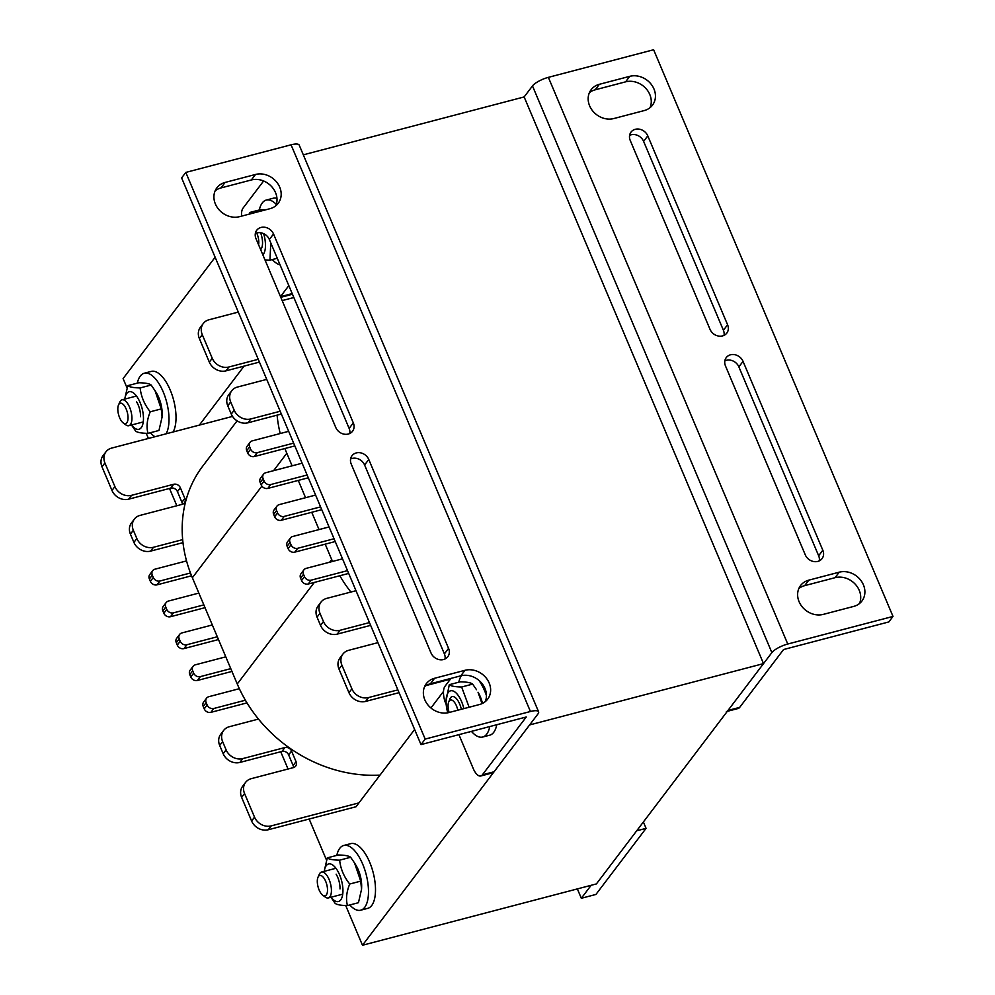 <?xml version="1.0" encoding="UTF-8"?>
<svg xmlns="http://www.w3.org/2000/svg" width="995" height="995" viewBox="0 0 995 995"><rect width="100%" height="100%" fill="white"/><g stroke="black" fill="none" stroke-linecap="round" stroke-linejoin="round"><path stroke-width="1.49" d="M362.478 945.25L596.391 883.921L763.513 663.615L529.601 724.945L362.478 945.25L345.7 905.525M126.999 387.814L123.106 378.573L215.131 257.245M326.484 860.041L309.159 819.022M288.04 769.023L280.727 751.735M176.824 505.746L169.523 488.458M148.404 438.459L146.215 433.298M358.934 802.89L271.212 825.887L268.289 829.743L356.011 806.746L414.616 729.484M430.935 707.98L443.509 691.401M244.098 366.11L199.348 425.101M763.513 663.615L524.141 96.938L303.313 154.834M591.167 885.289L581.316 898.274L595.93 894.443L646.066 828.35L643.379 821.982M581.316 898.274L577.361 888.908M636.676 830.813L646.066 828.35M281.361 414.032L277.095 415.151A133.827 114.599 37.2 0 0 280.217 433.546M294.831 445.909L284.893 448.521A133.827 114.599 37.2 0 0 286.796 453.26L292.107 465.834M308.288 477.787L298.264 480.423L305.565 497.711M321.758 509.664L311.733 512.288L319.034 529.576M335.228 541.541L325.191 544.165L331.683 559.513A133.827 114.599 37.2 0 0 332.517 561.454M348.685 573.418L339.817 575.744A133.827 114.599 37.2 0 0 350.862 592.05M450.362 679.199L426.221 685.53M399.057 692.657L365.638 701.413A13.383 11.455 -142.8 0 1 348.959 692.682L338.984 669.063A13.383 11.455 -142.8 0 1 340.016 657.906L342.939 654.051A13.383 11.455 -142.8 0 1 348.611 650.332L377.938 642.646M370.637 625.357L337.205 634.126A13.383 11.455 -142.8 0 1 320.527 625.382L317.044 617.124A13.383 11.455 -142.8 0 1 318.077 605.967L320.999 602.112A13.383 11.455 -142.8 0 1 326.671 598.393L355.986 590.707M339.817 575.744L308.251 584.015A5.348 4.589 -142.8 0 1 301.584 580.52L300.577 578.157A5.348 4.589 -142.8 0 1 301 573.705L303.923 569.849A5.348 4.589 -142.8 0 1 306.186 568.356L342.529 558.829M325.191 544.165L294.781 552.138A5.348 4.589 -142.8 0 1 288.115 548.643L287.12 546.28A5.348 4.589 -142.8 0 1 287.53 541.827L290.453 537.972A5.348 4.589 -142.8 0 1 292.729 536.479L329.059 526.952M311.733 512.288L281.324 520.261A5.348 4.589 -142.8 0 1 274.645 516.766L273.65 514.415A5.348 4.589 -142.8 0 1 274.06 509.95L276.983 506.094A5.348 4.589 -142.8 0 1 279.259 504.602L315.602 495.075M298.264 480.423L267.854 488.396A5.348 4.589 -142.8 0 1 261.188 484.888L260.192 482.538A5.348 4.589 -142.8 0 1 260.603 478.073L263.526 474.217A5.348 4.589 -142.8 0 1 265.789 472.724L302.132 463.197M284.893 448.521L254.397 456.518A5.348 4.589 -142.8 0 1 247.718 453.023L246.723 450.66A5.348 4.589 -142.8 0 1 247.133 446.195L250.056 442.34A5.348 4.589 -142.8 0 1 252.332 440.847L288.662 431.32M277.095 415.151L247.942 422.8A13.383 11.455 -142.8 0 1 231.263 414.057L227.768 405.798A13.383 11.455 -142.8 0 1 228.8 394.642L231.723 390.786A13.383 11.455 -142.8 0 1 237.407 387.067L266.722 379.381M259.421 362.093L226.002 370.849A13.383 11.455 -142.8 0 1 209.323 362.118L199.348 338.499A13.383 11.455 -142.8 0 1 200.381 327.343L203.303 323.487A13.383 11.455 -142.8 0 1 208.975 319.768L238.302 312.082M282.17 300.589L293.848 297.517M258.252 359.307L228.925 366.993A13.383 11.455 -142.8 0 1 212.246 358.262L202.271 334.643A13.383 11.455 -142.8 0 1 203.303 323.487M280.192 411.258L250.864 418.945A13.383 11.455 -142.8 0 1 234.186 410.201L230.691 401.943A13.383 11.455 -142.8 0 1 231.723 390.786M293.649 443.136L257.319 452.663A5.348 4.589 -142.8 0 1 250.641 449.168L249.645 446.805A5.348 4.589 -142.8 0 1 250.056 442.34M307.119 475.013L270.777 484.54A5.348 4.589 -142.8 0 1 264.11 481.045L263.115 478.682A5.348 4.589 -142.8 0 1 263.526 474.217M320.589 506.878L284.247 516.405A5.348 4.589 -142.8 0 1 277.568 512.91L276.573 510.559A5.348 4.589 -142.8 0 1 276.983 506.094M334.046 538.755L297.716 548.282A5.348 4.589 -142.8 0 1 291.037 544.787L290.042 542.424A5.348 4.589 -142.8 0 1 290.453 537.972M347.516 570.632L311.174 580.16A5.348 4.589 -142.8 0 1 304.507 576.665L303.5 574.302A5.348 4.589 -142.8 0 1 303.923 569.849M369.456 622.584L340.141 630.27A13.383 11.455 -142.8 0 1 323.45 621.527L319.967 613.268A13.383 11.455 -142.8 0 1 320.999 602.112M397.888 689.871L368.56 697.557A13.383 11.455 -142.8 0 1 351.882 688.826L341.907 665.207A13.383 11.455 -142.8 0 1 342.939 654.051M237.084 420.86L202.706 466.182A133.827 114.599 -142.8 0 0 182.67 539.626A133.827 114.599 37.2 0 0 186.538 560.906A133.827 114.599 -142.8 0 0 190.468 572.983A133.827 114.599 37.2 0 0 192.371 577.734L237.258 683.988A133.827 114.599 37.2 0 0 239.347 688.689A133.827 114.599 -142.8 0 0 245.392 700.206A133.827 114.599 37.2 0 0 258.476 719.074A133.827 114.599 -142.8 0 0 380.003 775.105M271.212 825.887A13.383 11.455 -142.8 0 1 254.533 817.144L244.559 793.537A13.383 11.455 -142.8 0 1 245.591 782.381A13.383 11.455 -142.8 0 1 251.262 778.662L293.376 767.618A5.348 4.589 37.2 0 0 295.639 766.138A5.348 4.589 37.2 0 0 296.05 761.672L291.56 751.051A5.348 4.589 37.2 0 0 284.893 747.556L242.792 758.588A13.383 11.455 -142.8 0 1 226.101 749.857L222.619 741.586A13.383 11.455 -142.8 0 1 223.651 730.429A13.383 11.455 -142.8 0 1 229.323 726.723L258.476 719.074M245.392 700.206L213.825 708.49A5.348 4.589 -142.8 0 1 207.159 704.995L206.152 702.632A5.348 4.589 -142.8 0 1 206.574 698.167A5.348 4.589 -142.8 0 1 208.838 696.687L239.347 688.689M230.765 668.64L200.368 676.612A5.348 4.589 -142.8 0 1 193.689 673.118L192.694 670.754A5.348 4.589 -142.8 0 1 193.105 666.289A5.348 4.589 -142.8 0 1 195.381 664.809L225.778 656.837M217.308 636.763L186.898 644.735A5.348 4.589 -142.8 0 1 180.219 641.24L179.224 638.877A5.348 4.589 -142.8 0 1 179.635 634.412A5.348 4.589 -142.8 0 1 181.911 632.932L212.321 624.959M203.838 604.885L173.428 612.858A5.348 4.589 -142.8 0 1 166.762 609.363L165.767 607A5.348 4.589 -142.8 0 1 166.177 602.535A5.348 4.589 -142.8 0 1 168.441 601.055L198.851 593.082M190.468 572.983L159.971 580.981A5.348 4.589 -142.8 0 1 153.292 577.486L152.297 575.122A5.348 4.589 -142.8 0 1 152.708 570.67A5.348 4.589 -142.8 0 1 154.984 569.177L186.538 560.906M182.67 539.626L153.516 547.262A13.383 11.455 -142.8 0 1 136.837 538.531L133.342 530.26A13.383 11.455 -142.8 0 1 134.375 519.104A13.383 11.455 -142.8 0 1 140.059 515.398L182.16 504.353A5.348 4.589 37.2 0 0 184.436 502.861A5.348 4.589 37.2 0 0 184.846 498.408L180.356 487.774A5.348 4.589 37.2 0 0 173.677 484.279L131.576 495.323A13.383 11.455 -142.8 0 1 114.898 486.58L104.923 462.974A13.383 11.455 -142.8 0 1 105.955 451.817A13.383 11.455 -142.8 0 1 111.627 448.098L232.519 416.407M182.321 504.303A5.348 4.589 37.2 0 0 181.923 502.264L177.433 491.629A5.348 4.589 37.2 0 0 170.754 488.135L128.653 499.179A13.383 11.455 -142.8 0 1 111.975 490.435L102 466.829A13.383 11.455 -142.8 0 1 103.032 455.673L105.955 451.817M182.993 542.636L150.593 551.118A13.383 11.455 -142.8 0 1 133.915 542.387L130.42 534.116A13.383 11.455 -142.8 0 1 131.452 522.96L134.375 519.104M191.562 575.782L157.048 584.836A5.348 4.589 -142.8 0 1 150.369 581.341L149.374 578.978A5.348 4.589 -142.8 0 1 149.785 574.525L152.708 570.67M205.02 607.671L170.506 616.713A5.348 4.589 -142.8 0 1 163.839 613.218L162.832 610.855A5.348 4.589 -142.8 0 1 163.255 606.39L166.177 602.535M218.477 639.549L183.975 648.591A5.348 4.589 -142.8 0 1 177.297 645.096L176.302 642.733A5.348 4.589 -142.8 0 1 176.712 638.268L179.635 634.412M231.947 671.414L197.433 680.468A5.348 4.589 -142.8 0 1 190.766 676.973L189.771 674.61A5.348 4.589 -142.8 0 1 190.182 670.145L193.105 666.289M246.984 702.88L210.903 712.345A5.348 4.589 -142.8 0 1 204.224 708.85L203.229 706.487A5.348 4.589 -142.8 0 1 203.639 702.022L206.574 698.167M293.537 767.58A5.348 4.589 37.2 0 0 293.127 765.528L288.637 754.906A5.348 4.589 37.2 0 0 281.971 751.412L239.857 762.444A13.383 11.455 -142.8 0 1 223.178 753.712L219.684 745.442A13.383 11.455 -142.8 0 1 220.728 734.285L223.651 730.429M268.289 829.743A13.383 11.455 -142.8 0 1 251.611 820.999L241.636 797.393A13.383 11.455 -142.8 0 1 242.668 786.237L245.591 782.381M727.581 324.756A10.037 8.594 -142.8 0 1 726.798 333.126A10.037 8.594 -142.8 0 1 717.98 335.949A10.037 8.594 -142.8 0 1 710.032 329.357L630.245 140.469A10.037 8.594 -142.8 0 1 631.017 132.099A10.037 8.594 -142.8 0 1 639.835 129.263A10.037 8.594 -142.8 0 1 647.782 135.867L727.581 324.756L723.402 330.265L643.603 141.377A10.037 8.594 37.2 0 0 629.599 135.357M724.037 335.365A10.037 8.594 37.2 0 0 723.402 330.265M823.288 614.388A19.402 16.616 -142.8 0 1 801.945 606.515A19.402 16.616 -142.8 0 1 800.589 585.533A19.402 16.616 -142.8 0 1 808.823 580.147L839.233 572.175A19.402 16.616 -142.8 0 1 860.575 580.048A19.402 16.616 -142.8 0 1 861.931 601.017A19.402 16.616 -142.8 0 1 853.698 606.415L823.288 614.388M859.493 603.517A19.402 16.616 37.2 0 0 855.078 584.028A19.402 16.616 37.2 0 0 835.054 577.685L804.644 585.657A19.402 16.616 37.2 0 0 798.848 588.542M613.828 118.542A19.402 16.616 -142.8 0 1 592.485 110.669A19.402 16.616 -142.8 0 1 591.142 89.687A19.402 16.616 -142.8 0 1 599.376 84.301L629.785 76.329A19.402 16.616 -142.8 0 1 651.128 84.202A19.402 16.616 -142.8 0 1 652.471 105.171A19.402 16.616 -142.8 0 1 644.238 110.569L613.828 118.542M650.046 107.671A19.402 16.616 37.2 0 0 645.631 88.182A19.402 16.616 37.2 0 0 625.606 81.839L595.197 89.811A19.402 16.616 37.2 0 0 589.388 92.697M822.828 550.247A10.037 8.594 -142.8 0 1 822.057 558.618A10.037 8.594 -142.8 0 1 813.226 561.441A10.037 8.594 -142.8 0 1 805.278 554.849L725.492 365.961A10.037 8.594 -142.8 0 1 726.263 357.591A10.037 8.594 -142.8 0 1 735.081 354.755A10.037 8.594 -142.8 0 1 743.041 361.359L822.828 550.247L818.649 555.757L738.862 366.869A10.037 8.594 37.2 0 0 724.857 360.849M819.283 560.857A10.037 8.594 37.2 0 0 818.649 555.757M524.141 96.938L532.487 85.931A13.395 3.856 -22.9 0 1 548.369 77.349L653.628 49.75L893 616.427L787.754 644.026A13.395 3.856 157.1 0 0 771.871 652.608L728.004 710.43A13.383 5.734 75.3 0 1 726.412 711.574M727.32 711.338L738.103 708.502A13.383 5.734 -104.7 0 0 739.695 707.37L783.562 649.536L888.821 621.937L893 616.427M351.235 464.08A10.037 8.594 -142.8 0 1 352.006 455.722A10.037 8.594 -142.8 0 1 360.824 452.887A10.037 8.594 -142.8 0 1 368.772 459.479L448.571 648.379A10.037 8.594 -142.8 0 1 447.787 656.75A10.037 8.594 -142.8 0 1 438.969 659.573A10.037 8.594 -142.8 0 1 431.022 652.981L351.235 464.08M445.026 658.989A10.037 8.594 37.2 0 0 444.392 653.889L364.593 464.988A10.037 8.594 37.2 0 0 350.588 458.981M255.516 174.461A19.402 16.616 -142.8 0 1 276.859 182.334A19.402 16.616 -142.8 0 1 278.214 203.303A19.402 16.616 -142.8 0 1 269.981 208.689L239.571 216.661A19.402 16.616 -142.8 0 1 218.228 208.788A19.402 16.616 -142.8 0 1 216.885 187.819A19.402 16.616 -142.8 0 1 225.106 182.433L255.516 174.461L251.337 179.971L220.927 187.943A19.402 16.616 37.2 0 0 215.131 190.829M275.789 205.803A19.402 16.616 37.2 0 0 271.374 186.314A19.402 16.616 37.2 0 0 251.337 179.971M464.976 670.307A19.402 16.616 -142.8 0 1 486.319 678.18A19.402 16.616 -142.8 0 1 487.662 699.149A19.402 16.616 -142.8 0 1 479.441 704.535L449.031 712.519A19.402 16.616 -142.8 0 1 427.676 704.634A19.402 16.616 -142.8 0 1 426.333 683.664A19.402 16.616 -142.8 0 1 434.566 678.279L464.976 670.307L460.797 675.816L430.387 683.789A19.402 16.616 37.2 0 0 424.579 686.674M485.237 701.649A19.402 16.616 37.2 0 0 480.821 682.16A19.402 16.616 37.2 0 0 460.797 675.816M255.976 238.589A10.037 8.594 -142.8 0 1 256.76 230.231A10.037 8.594 -142.8 0 1 265.578 227.395A10.037 8.594 -142.8 0 1 273.525 233.987L353.312 422.887A10.037 8.594 -142.8 0 1 352.541 431.258A10.037 8.594 -142.8 0 1 343.723 434.081A10.037 8.594 -142.8 0 1 335.775 427.489L255.976 238.589M349.78 433.497A10.037 8.594 37.2 0 0 349.133 428.397L269.346 239.496A10.037 8.594 37.2 0 0 255.342 233.489M185.804 172.409L181.625 177.918L420.997 744.596L526.255 716.997L482.388 774.831A13.383 5.734 75.3 0 1 480.796 775.976L492.488 772.904A13.383 5.734 -104.7 0 0 494.092 771.759L537.959 713.937A13.395 3.856 157.1 0 0 538.593 711.798A13.395 3.856 157.1 0 0 530.434 711.5L425.176 739.086L185.804 172.409L291.062 144.81A13.395 3.856 -22.9 0 1 299.209 145.108L538.593 711.798M420.997 744.596L425.176 739.086M241.561 216.151A13.383 5.734 75.3 0 1 243.016 208.154L263.625 180.978M280.789 297.318L290.515 294.769A13.383 5.734 -104.7 0 0 292.12 293.625L292.169 293.55M480.796 775.976A13.383 5.734 75.3 0 1 473.222 768.526L458.919 734.658M446.22 704.597L445.797 703.602A13.383 5.734 75.3 0 1 444.989 686.289L450.984 678.379M288.824 285.615L280.49 296.609M496.779 724.733A33.457 14.34 75.3 0 1 489.727 735.193L482.712 737.021A33.457 14.34 75.3 0 1 471.804 731.798M478.894 680.344A33.457 14.34 75.3 0 1 486.455 695.592M489.764 726.574A33.457 14.34 75.3 0 1 482.712 737.021M458.807 682.209A33.457 14.34 75.3 0 1 461.394 675.667M336.808 855.377A33.457 14.34 75.3 0 1 339.755 848.325A33.457 14.34 75.3 0 1 343.735 845.476L350.75 843.636A33.457 14.34 75.3 0 1 373.113 872.354A33.457 14.34 75.3 0 1 367.727 908.36L360.712 910.201A33.457 14.34 75.3 0 1 349.805 904.965M343.735 845.476A33.457 14.34 75.3 0 1 366.098 874.195A33.457 14.34 75.3 0 1 360.712 910.201M259.322 209.97A33.457 14.34 75.3 0 1 262.282 202.918A33.457 14.34 75.3 0 1 266.262 200.07L273.277 198.229A33.457 14.34 75.3 0 1 276.946 198.328M266.262 200.07A33.457 14.34 75.3 0 1 276.311 204.373M280.043 264.819A33.457 14.34 75.3 0 1 272.332 259.558M137.322 383.15A33.457 14.34 75.3 0 1 140.283 376.085A33.457 14.34 75.3 0 1 144.263 373.237L151.277 371.396A33.457 14.34 75.3 0 1 171.613 393.61A33.457 14.34 75.3 0 1 173.08 431.992M144.263 373.237A33.457 14.34 75.3 0 1 164.598 395.45A33.457 14.34 75.3 0 1 166.066 433.832M154.984 436.73A33.457 14.34 75.3 0 1 150.332 432.738M119.636 417.751A10.51 4.502 75.3 0 1 118.504 405.015A10.51 4.502 75.3 0 1 127.285 412.278A10.51 4.502 75.3 0 1 123.193 422.912A10.51 4.502 75.3 0 1 119.636 417.751M123.193 422.912L125.793 424.853A13.383 5.734 -104.7 0 0 128.828 425.711A13.383 5.734 -104.7 0 0 129.611 407.253A13.383 5.734 -104.7 0 0 122.037 399.816A13.383 5.734 -104.7 0 0 119.81 402.055L118.504 405.015M319.121 889.978A10.51 4.502 75.3 0 1 317.99 877.254A10.51 4.502 75.3 0 1 326.758 884.518A10.51 4.502 75.3 0 1 322.678 895.152A10.51 4.502 75.3 0 1 319.121 889.978M322.678 895.152L325.265 897.08A13.383 5.734 -104.7 0 0 328.3 897.938A13.383 5.734 -104.7 0 0 329.096 879.493A13.383 5.734 -104.7 0 0 321.522 872.055A13.383 5.734 -104.7 0 0 319.296 874.294L317.99 877.254M256.698 232.979A10.51 4.502 75.3 0 1 258.588 244.77M449.155 712.482A10.51 4.502 75.3 0 1 448.757 701.774A10.51 4.502 75.3 0 1 453.409 701.127A10.51 4.502 75.3 0 1 457.812 710.206M155.021 390.649L156.551 393.174A19.402 8.321 75.3 0 1 162.16 414.554L162.085 417.042L161.24 408.908L155.021 390.649L151.165 385.04C149.511 383.635 145.394 382.876 138.815 382.752L127.808 385.637C129.462 387.055 133.579 387.814 140.158 387.926C141.054 396.532 144.412 404.48 150.233 411.793C147.011 419.629 146.253 426.805 147.956 433.36C141.377 433.235 137.26 432.477 135.619 431.059L131.477 425.014M140.531 416.681A13.383 5.734 -104.7 0 0 138.206 405.002A13.383 5.734 -104.7 0 0 136.663 401.943M131.601 424.977A19.402 8.321 -104.7 0 0 141.265 427.626A19.402 8.321 -104.7 0 0 138.181 398.647A19.402 8.321 -104.7 0 0 124.81 399.094M147.956 433.36L158.964 430.474L162.085 417.042M124.686 399.119L127.808 385.637M151.165 385.04L140.158 387.926M161.24 408.908L150.233 411.793M260.628 249.583A13.383 5.734 -104.7 0 0 262.531 243.514A13.383 5.734 -104.7 0 0 260.591 232.755M262.879 254.919A19.402 8.321 -104.7 0 0 263.265 254.459A19.402 8.321 -104.7 0 0 263.65 233.676M265.628 209.833L260.814 209.584L249.807 212.47L251.76 213.465M270.764 242.842L269.968 260.18L264.981 259.919M249.185 214.149L249.807 212.47M277.269 258.265L269.968 260.18M482.003 703.627L478.035 692.234A19.402 8.321 75.3 0 1 482.488 703.403M461.344 709.286A13.383 5.734 -104.7 0 0 459.69 704.062A13.383 5.734 -104.7 0 0 458.148 701.002A13.383 5.734 -104.7 0 0 449.417 700.293M463.857 708.627A19.402 8.321 -104.7 0 0 453.496 691.139A19.402 8.321 -104.7 0 0 446.096 700.617A19.402 8.321 -104.7 0 0 447.775 712.793M476.505 689.709L472.65 684.112C470.996 682.694 466.879 681.936 460.299 681.811L449.292 684.697C450.946 686.115 455.063 686.873 461.643 686.998L469.13 707.246M469.341 731.922L480.672 728.949M446.096 700.617L449.292 684.697M469.441 732.419L467.7 732.357M472.65 684.112L461.643 686.998M340.004 888.921A13.383 5.734 -104.7 0 0 337.691 877.242A13.383 5.734 -104.7 0 0 336.136 874.17M331.074 897.216A19.402 8.321 -104.7 0 0 340.738 899.866A19.402 8.321 -104.7 0 0 337.653 870.874A19.402 8.321 -104.7 0 0 324.283 871.321M354.506 862.889L356.036 865.414A19.402 8.321 75.3 0 1 361.645 886.794L361.558 889.269L360.725 881.135L354.506 862.889L350.638 857.28C348.984 855.874 344.867 855.103 338.288 854.991L327.293 857.877C328.947 859.282 333.064 860.053 339.643 860.165C340.539 868.759 343.897 876.719 349.718 884.02C346.496 891.856 345.738 899.045 347.442 905.587C340.862 905.475 336.745 904.704 335.091 903.298L330.962 897.241M324.171 871.359L327.293 857.877M347.442 905.587L358.449 902.701L361.558 889.269M339.643 860.165L350.638 857.28M349.718 884.02L360.725 881.135M199.348 338.499L202.271 334.643M209.323 362.118L212.246 358.262M226.002 370.849L228.925 366.993M227.768 405.798L230.691 401.943M231.263 414.057L234.186 410.201M247.942 422.8L250.864 418.945M246.723 450.66L249.645 446.805M247.718 453.023L250.641 449.168M254.397 456.518L257.319 452.663M260.192 482.538L263.115 478.682M261.188 484.888L264.11 481.045M267.854 488.396L270.777 484.54M273.65 514.415L276.573 510.559M274.645 516.766L277.568 512.91M281.324 520.261L284.247 516.405M287.12 546.28L290.042 542.424M288.115 548.643L291.037 544.787M294.781 552.138L297.716 548.282M300.577 578.157L303.5 574.302M301.584 580.52L304.507 576.665M308.251 584.015L311.174 580.16M317.044 617.124L319.967 613.268M320.527 625.382L323.45 621.527M337.205 634.126L340.141 630.27M338.984 669.063L341.907 665.207M348.959 692.682L351.882 688.826M365.638 701.413L368.56 697.557M192.371 577.734L261.884 486.107M273.575 470.685L286.796 453.26M237.258 683.988L314.296 582.436M329.631 562.212L331.683 559.513M104.923 462.974L102 466.829M114.898 486.58L111.975 490.435M131.576 495.323L128.653 499.179M173.677 484.279L170.754 488.135M180.356 487.774L177.433 491.629M184.846 498.408L181.923 502.264M133.342 530.26L130.42 534.116M136.837 538.531L133.915 542.387M153.516 547.262L150.593 551.118M152.297 575.122L149.374 578.978M153.292 577.486L150.369 581.341M159.971 580.981L157.048 584.836M165.767 607L162.832 610.855M166.762 609.363L163.839 613.218M173.428 612.858L170.506 616.713M179.224 638.877L176.302 642.733M180.219 641.24L177.297 645.096M186.898 644.735L183.975 648.591M192.694 670.754L189.771 674.61M193.689 673.118L190.766 676.973M200.368 676.612L197.433 680.468M206.152 702.632L203.229 706.487M207.159 704.995L204.224 708.85M213.825 708.49L210.903 712.345M222.619 741.586L219.684 745.442M226.101 749.857L223.178 753.712M242.792 758.588L239.857 762.444M284.893 747.556L281.971 751.412M291.56 751.051L288.637 754.906M296.05 761.672L293.127 765.528M244.559 793.537L241.636 797.393M254.533 817.144L251.611 820.999M643.603 141.377L647.782 135.867M804.644 585.657L808.823 580.147M835.054 577.685L839.233 572.175M595.197 89.811L599.376 84.301M625.606 81.839L629.785 76.329M738.862 366.869L743.041 361.359M548.369 77.349L787.754 644.026M771.871 652.608L532.487 85.931M728.004 710.43L739.695 707.37M364.593 464.988L368.772 459.479M444.392 653.889L448.571 648.379M220.927 187.943L225.106 182.433M430.387 683.789L434.566 678.279M269.346 239.496L273.525 233.987M349.133 428.397L353.312 422.887M530.434 711.5L291.062 144.81M494.092 771.759L482.388 774.831M292.12 293.625L280.515 296.672M136.464 396.035L122.037 399.816M143.255 421.93L128.828 425.711M335.949 868.274L321.522 872.055M342.728 894.157L328.3 897.938M448.757 701.774L450.063 698.813"/></g></svg>
